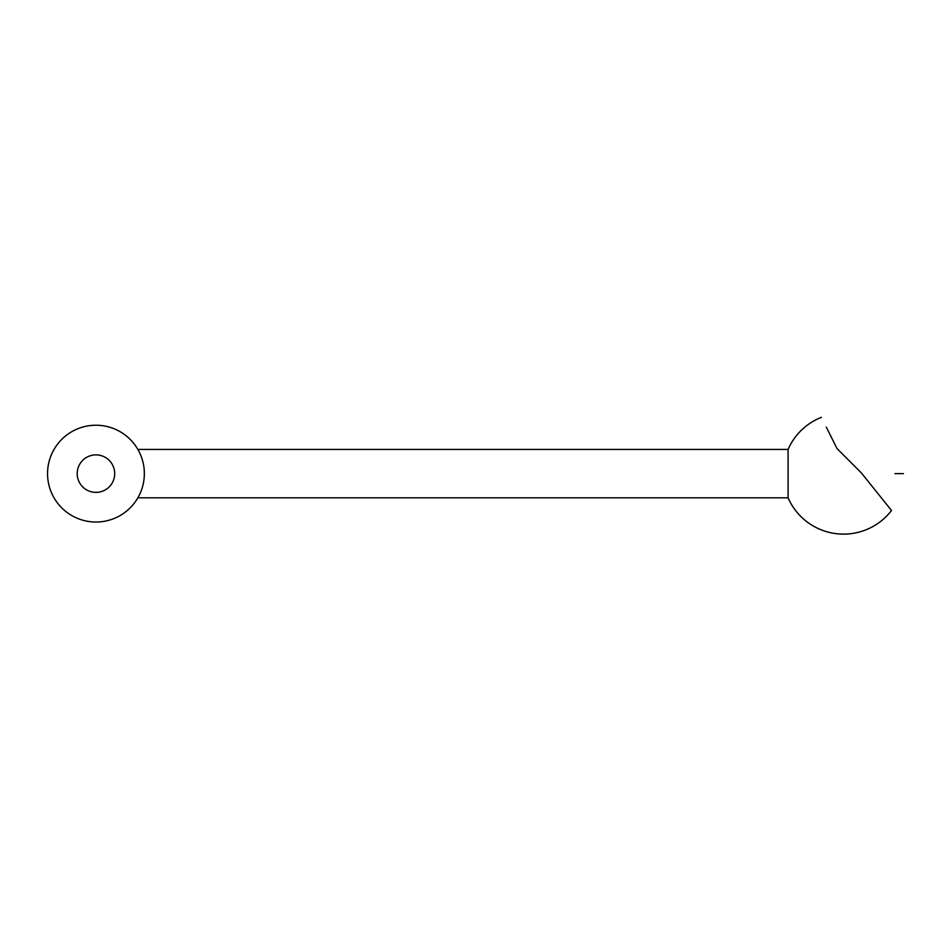 <?xml version="1.0" encoding="UTF-8"?>
<svg xmlns="http://www.w3.org/2000/svg" width="951" height="951" viewBox="0 0 951 951"><rect width="100%" height="100%" fill="white"/><g stroke="black" fill="none" stroke-linecap="round" stroke-linejoin="round"><path stroke-width="1.43" d="M47.55 473.622A48.406 48.406 0 0 1 95.956 425.228A48.406 48.406 0 0 1 144.35 473.622A48.406 48.406 0 0 1 95.956 522.028A48.406 48.406 0 0 1 47.55 473.622M138.894 451.297L137.871 449.431L138.894 451.297M884.454 501.7L861.214 472.754L891.515 510.497L861.214 472.754L837.011 448.551L826.3 427.106M138.894 495.946L137.871 497.825L788.094 497.825L788.094 449.431A60.507 60.507 0 0 1 821.402 417.323M114.702 473.622A18.758 18.758 0 0 1 86.577 489.872A18.758 18.758 0 0 1 86.577 457.383A18.758 18.758 0 0 1 114.702 473.622M903.45 473.622L894.974 473.622M788.094 497.825A60.507 60.507 0 0 0 891.515 510.497M137.871 449.431L788.094 449.431"/></g></svg>
